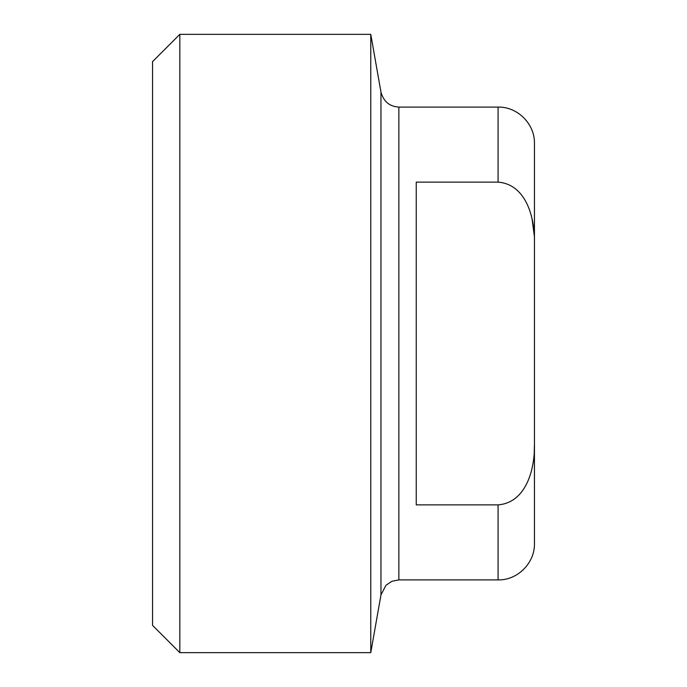 <?xml version="1.0" encoding="UTF-8"?>
<svg xmlns="http://www.w3.org/2000/svg" width="687" height="687" viewBox="0 0 687 687"><rect width="100%" height="100%" fill="white"/><g stroke="black" fill="none" stroke-linecap="round" stroke-linejoin="round"><path stroke-width="1.03" d="M534.443 242.657L534.443 444.343C534.967 468.362 526.594 502.601 498.075 504.876L416.245 504.876L416.245 182.124L498.075 182.124C526.603 184.399 534.958 218.638 534.443 242.657L534.443 143.463C534.95 124.021 517.509 106.588 498.075 107.095L498.075 182.124M534.443 444.343L534.443 543.537L534.443 444.343M534.237 451.763L534.443 444.463M534.237 235.237L532.047 218.878M179.831 34.35L179.831 652.65L152.557 625.376L152.557 61.624L179.831 34.35L370.774 34.35L380.959 92.067C383.552 101.513 389.52 106.519 398.864 107.095L498.075 107.095M370.774 34.35L370.774 652.65L179.831 652.65M498.075 504.876L498.075 579.905C517.509 580.412 534.95 562.979 534.443 543.537M398.864 107.095L398.864 579.905L498.075 579.905M380.959 92.067L380.959 594.933L370.774 652.65M398.864 579.905L391.908 581.288L385.965 585.272L380.959 594.933"/></g></svg>
